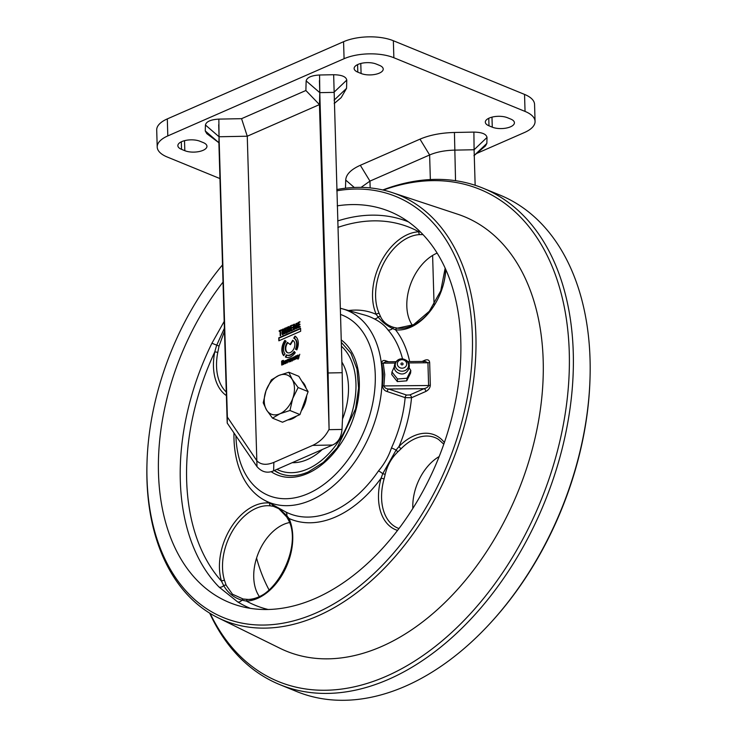<?xml version="1.0" encoding="UTF-8"?>
<svg xmlns="http://www.w3.org/2000/svg" width="737" height="737" viewBox="0 0 737 737"><rect width="100%" height="100%" fill="white"/><g stroke="black" fill="none" stroke-linecap="round" stroke-linejoin="round"><path stroke-width="1.11" d="M334.193 103.558L341.185 97.616L346.556 88.339L346.777 80.093C346.114 76.676 341.738 74.888 333.658 74.723L319.582 74.999C311.484 75.478 307.007 77.44 306.15 80.877L305.883 90.504L241.561 118.675L218.852 119.108C210.754 119.587 206.277 121.55 205.43 124.995L205.264 130.956L206.802 133.646L218.889 142.729L219.055 136.76L205.43 124.995M346.777 80.093L333.861 92.374L319.784 92.65L319.453 104.599L247.263 136.216L219.055 136.76L218.852 119.108M241.561 118.675L247.263 136.216L257.001 466.659L227.208 423.056L218.889 142.729L205.264 130.956M333.658 74.723L342.18 372.701L328.103 372.977L329.089 429.192L319.453 104.599L305.883 90.504M292.718 340.374L290.01 344.437L287.458 342.392A6.688 4.385 -67.7 0 0 285.283 348.61A6.688 4.385 -67.7 0 0 287.541 352.71A6.688 4.385 -67.7 0 0 292.469 350.886A6.688 4.385 -67.7 0 0 294.855 344.419A6.688 4.385 -67.7 0 0 292.607 340.319A6.688 4.385 -67.7 0 0 292.488 340.282M287.854 342.714A6.688 4.385 -67.7 0 0 285.781 348.813A6.688 4.385 -67.7 0 0 287.789 352.802M281.847 350.121A11.506 7.545 -67.7 0 0 283.681 355.658L284.989 353.788A9.157 6.007 112.3 0 1 283.524 349.384A9.157 6.007 112.3 0 1 286.131 341.342L284.887 340.337A11.506 7.545 -67.7 0 0 281.847 350.121M285.293 340.669A11.506 7.545 -67.7 0 0 282.335 350.324A11.506 7.545 -67.7 0 0 283.846 355.427M535.062 121.402L534.565 104.387A35.21 14.897 178.3 0 0 524.541 94.41L393.355 40.738A35.21 14.897 178.3 0 0 343.571 41.705L167.308 118.906A35.21 14.897 178.3 0 0 156.705 130.007L157.211 147.022A35.21 14.897 -1.7 0 1 167.806 135.912L344.078 58.711A35.21 14.897 -1.7 0 1 393.862 57.744L525.048 111.416A35.21 14.897 -1.7 0 1 535.062 121.402A35.21 14.897 -1.7 0 1 524.468 132.513L476.544 153.499M219.958 178.575L167.225 157.009A35.21 14.897 -1.7 0 1 157.211 147.022M510.741 119.072A12.916 5.463 -1.7 0 1 514.417 122.729A12.916 5.463 -1.7 0 1 506.448 128.045A12.916 5.463 -1.7 0 1 492.27 127.16L488.99 125.815A12.916 5.463 -1.7 0 1 485.324 122.158A12.916 5.463 -1.7 0 1 493.283 116.842A12.916 5.463 -1.7 0 1 507.461 117.727L510.741 119.072M379.555 65.4A12.916 5.463 -1.7 0 1 383.222 69.066A12.916 5.463 -1.7 0 1 375.262 74.373A12.916 5.463 -1.7 0 1 361.084 73.488L357.804 72.143A12.916 5.463 -1.7 0 1 354.128 68.486A12.916 5.463 -1.7 0 1 362.097 63.179A12.916 5.463 -1.7 0 1 376.275 64.064L379.555 65.4M203.283 142.6A12.916 5.463 -1.7 0 1 206.95 146.267A12.916 5.463 -1.7 0 1 198.99 151.573A12.916 5.463 -1.7 0 1 184.812 150.689L181.532 149.353A12.916 5.463 -1.7 0 1 177.857 145.686A12.916 5.463 -1.7 0 1 185.825 140.38A12.916 5.463 -1.7 0 1 200.003 141.264L203.283 142.6M328.103 372.977L319.425 80.619M278.844 340.816L300.668 331.254L300.585 328.278L278.761 337.841L278.844 340.816M281.359 329.817L279.222 330.756L279.24 331.374L280.06 331.014L280.198 335.713L280.696 335.492L280.557 330.793L281.359 329.817M281.976 333.327L282.464 333.529L282.658 329.927L283.377 329.282L282.888 329.089L282.17 329.725L281.976 333.327L282.372 334.616L283.782 333.907C284.445 331.328 284.15 329.725 282.888 329.089L283.505 329.034M290.691 325.736L290.848 331.051L292.534 330.314L292.515 329.697L291.336 330.213L291.281 328.444L292.331 327.983L292.313 327.375L291.262 327.836L291.216 326.132L292.331 325.017L290.691 325.736L292.34 325.422M292.967 360.236L294.671 359.564L294.358 356.828L292.93 357.445L292.672 358.283L293.63 357.362L294.026 357.97L292.939 358.652L292.911 360.227M294.358 356.828L293.418 357.648M293.63 357.362L294.514 358.164M289.733 359.066L290.24 361.498L291.189 358.44L291.677 360.872L292.23 360.623L291.944 357.85L288.72 359.131L288.803 362.125L289.733 359.066L290.525 359.241L290.737 361.701M290.848 358.698L289.613 358.744M291.944 357.85L292.442 358.053M291.189 358.44L291.677 358.633M283.791 361.231L282.538 360.513L281.608 361.204L281.7 365.027L283.883 364.142L283.819 362.051L282.547 362.604L282.557 363.092L283.22 362.807L283.257 364.004L282.16 364.447L283.165 364.575L282.676 364.373C281.838 364.078 281.635 363.092 282.068 361.416L283.791 361.231L283.45 360.375M282.584 360.992L283.183 361.498M298.292 322.401L298.448 327.716L300.134 326.979L300.116 326.371L298.936 326.887L298.881 325.118L299.931 324.658L299.913 324.04L298.863 324.501L298.817 322.797L299.931 321.682L298.292 322.401L299.95 322.097M329.089 429.192L328.849 429.68C325.21 436.792 319.812 442.025 312.654 445.397L273.86 462.385C266.683 465.296 261.119 464.863 257.158 461.086M294.966 336.127L293.759 338.145A9.157 6.007 112.3 0 1 295.454 349.209L296.827 349.9A11.506 7.545 -67.7 0 0 294.966 336.127M285.376 357.003A11.506 7.545 -67.7 0 0 285.716 357.159A11.506 7.545 -67.7 0 0 295.261 352.673L294.201 351.42A9.157 6.007 112.3 0 1 286.601 354.985A9.157 6.007 112.3 0 1 286.334 354.865L285.376 357.003L285.864 357.205A11.506 7.545 -67.7 0 0 285.965 357.261M296.173 356.257L296.661 358.689L297.204 358.449L296.919 355.667L296.385 355.713L295.132 356.321L295.224 359.315L296.173 356.257L296.928 356.422L297.149 358.891M296.919 355.667L297.416 355.87M287.439 327.154L286.96 327.366L287.706 332.424L288.259 332.184L288.609 327.633L289.217 331.77L289.761 331.53L290.194 325.947L289.448 330.609L288.876 326.528L288.278 326.786L287.974 331.254L287.439 327.154M287.504 359.665L286.951 359.905L287.034 362.899L288.231 359.84L288.213 359.297L287.504 359.665M293.538 329.817L295.076 329.015L295.003 326.399L293.952 326.86L294.56 328.73L293.722 329.117L294.57 329.282L293.538 325.284L294.975 325.376L293.925 324.252L293.16 324.943L293.4 329.78M294.56 324.179L293.16 324.943M293.962 324.851L294.468 325.597M285.551 362.641L285.689 363.424L285.062 362.438L286.444 361.839L285.44 360.513L284.712 361.066L284.804 363.728L286.223 363.101L286.453 362.217L285.486 363.194L285.062 362.438M286.131 360.411L285.21 361.268M284.546 328.426L284.703 333.741L285.21 333.52L285.136 331.134L285.919 330.977L286.232 333.069L286.757 332.838L285.67 327.937L284.546 328.426L286.196 327.882M285.486 330.987L285.974 331.18M298.135 355.004L297.564 355.252L298.476 357.952L298.181 359.122L299.775 354.285L298.734 356.975L298.135 355.004M296.642 325.68L297.251 327.55L296.412 327.947L297.26 328.103L296.228 324.105L297.656 324.197L297.37 323.073L295.841 323.764L296.09 328.61L297.766 327.845L297.684 325.229L296.642 325.68L297.14 326.086M297.37 323.073L295.841 323.764M296.652 323.681L297.14 323.875M256.9 460.809L227.374 417.087L218.696 124.737M227.374 417.087L227.208 423.056M312.654 445.397L332.571 445.01L273.261 470.98C267.199 473.467 261.773 472.021 257.001 466.659M332.571 445.01L332.931 444.844C338.283 442.311 341.305 437.17 342.005 429.431L328.849 429.68M342.18 372.701L342.862 411.486L342.005 429.431M475.153 185.273L474.094 149.749L454.637 150.127C444.936 150.376 436.599 151.988 429.625 154.973L369.956 181.109L361.066 187.391M279.323 340.605L278.761 337.841M279.249 338.043L300.595 328.693M281.377 330.231L279.719 331.162M279.71 330.959L279.222 330.756M280.677 335.501L280.06 331.014M282.63 329.918L282.17 329.725M291.336 330.839L291.189 325.938M292.322 327.781L291.262 327.836M292.534 330.112L291.336 330.213M293.916 359.785L292.939 358.652M289.282 361.922L288.72 359.131M291.852 358.118L290.958 358.182M292.174 361.066L291.99 358.615M283.22 362.807L283.754 364.198L283.257 364.004M283.828 362.457L283.045 362.89M283.036 362.807L282.547 362.604M281.995 365.064L281.801 362.355M282.538 360.513L281.608 361.204M283.165 364.575L283.754 364.198M298.936 327.514L298.789 322.603M299.922 324.455L298.863 324.501M300.134 326.777L298.936 326.887M292.967 340.503L290.498 344.64L290.01 344.437M295.454 349.209L295.942 349.412A9.157 6.007 -67.7 0 0 294.256 338.347L293.759 338.145M294.256 338.347L295.408 336.413M296.845 349.863L295.942 349.412M294.542 351.825A9.157 6.007 -67.7 0 1 287.098 355.188A9.157 6.007 -67.7 0 1 286.85 355.077L285.864 357.205M295.703 359.112L295.132 356.321M296.182 356.551L296.873 355.916M288.149 332.23L288.001 331.272M287.771 329.715L286.96 327.366M288.72 327.689L288.278 326.786M289.65 331.576L289.512 330.637M287.513 362.696L286.951 359.905M294.524 327.237L295.058 328.932L294.56 328.73M295.012 326.813L294.45 327.265M294.45 327.062L293.952 326.86M293.685 329.817L293.418 326.15M294.966 325.8L294.459 325.054M294.57 329.282L295.058 328.932M286.951 362.42L285.901 362.493M285.118 363.756L284.989 361.996M285.136 361.222L286.371 361.849L285.541 362.208L284.712 361.066M285.182 333.529L285.044 328.628M286.721 333.271L286.067 331.475M286.555 331.678L286.407 331.18M298.245 355.372L298.918 357.998M298.052 355.455L297.564 355.252M297.204 326.058L297.702 326.261L297.739 327.753L297.251 327.55M297.702 325.634L297.131 325.883M296.375 328.638L296.108 324.86M297.26 328.103L297.739 327.753M283.395 329.9L283.883 333.76L282.649 333.889L282.907 329.697L283.395 333.557L282.649 333.889M294.56 358.587L294.441 359.527L293.584 359.647L293.39 358.827L294.56 358.587M286.371 361.849L285.928 361.158L286.371 361.849M286.352 330.093L285.118 330.526L285.072 328.822L286.389 328.785M283.865 333.75L283.395 333.557M283.773 329.936L282.907 329.697M294.072 358.385L293.952 359.324M285.431 360.955L285.882 361.646L285.053 362.005M285.449 328.656L285.974 329.936M473.928 155.71L485.453 145.944L486.844 143.429L487.01 137.46C486.346 134.051 481.97 132.264 473.891 132.098L454.434 132.476C441.141 132.807 429.662 135.037 419.989 139.155L360.319 165.291C350.941 169.501 346.077 174.439 345.717 180.086L345.496 188.202M394.977 363.055L383.212 363.166A2.349 0.958 -13.5 0 1 381.784 363.212C381.969 360.577 383.48 359.84 386.326 360.992L388.611 361.766M395.889 361.701L385.552 361.793L383.212 363.166L384.742 374.534L383.885 385.921A2.349 0.995 10.2 0 1 382.448 385.46L383.295 374.322L381.784 363.212M235.923 435.954A97.431 63.916 -67.7 0 0 308.204 493.606A97.431 63.916 -67.7 0 0 373.254 400.495A97.431 63.916 -67.7 0 0 340.457 314.432M340.273 308.278A103.604 67.97 112.3 0 1 342.41 308.821A103.604 67.97 112.3 0 1 380.403 399.113A103.604 67.97 112.3 0 1 310.867 500.23A103.604 67.97 112.3 0 1 264.178 500.054A103.604 67.97 112.3 0 1 233.961 433.043M222.519 264.878A227.493 149.252 -67.7 0 0 147.022 462.007A227.493 149.252 -67.7 0 0 315.805 613.083A227.493 149.252 -67.7 0 0 472.141 357.233A227.493 149.252 -67.7 0 0 336.781 190.828M336.745 189.556A229.972 150.873 112.3 0 1 392.047 192.532A229.972 150.873 112.3 0 1 471.376 394.949A229.972 150.873 112.3 0 1 317.601 616.04A229.972 150.873 112.3 0 1 218.069 617.781A229.972 150.873 112.3 0 1 146.985 463.306L147.022 462.007M210.146 613.424A265.91 174.448 -67.7 0 0 386.262 676.28A265.91 174.448 -67.7 0 0 569.388 359.407A265.91 174.448 -67.7 0 0 383.341 190.082M382.807 189.962A268.222 175.968 112.3 0 1 482.984 188.156A268.222 175.968 112.3 0 1 566.91 427.313A268.222 175.968 112.3 0 1 388.629 679.321A268.222 175.968 112.3 0 1 279.857 684.645A268.222 175.968 112.3 0 1 209.677 613.138M590.015 378.486L589.978 379.73A265.873 174.429 112.3 0 1 490.455 622.995L489.608 623.907A268.222 175.968 -67.7 0 0 590.015 378.486A268.222 175.968 -67.7 0 0 499.797 195.029L482.984 188.156M279.857 684.645L296.679 691.527A268.222 175.968 -67.7 0 0 405.451 686.193A268.222 175.968 -67.7 0 0 489.608 623.907M422.974 234.606L419.841 234.596A48.918 32.096 -67.7 0 0 409.284 237.148A48.918 32.096 -67.7 0 0 375.612 296.781A48.918 32.096 -67.7 0 0 379.168 313.465A2.349 1.502 155.8 0 0 376.266 314.404A51.249 33.616 112.3 0 1 407.81 234.467A51.249 33.616 112.3 0 1 418.865 231.786L420.449 232.026M409.809 394.94A2.349 1.465 66.3 0 1 411.513 397.731L405.157 397.639L387.229 391.559A2.349 1.4 -71.3 0 1 388.685 388.998L406.612 395.069L409.809 394.94L424.107 388.666L388.685 388.998C386.299 388.915 384.705 387.892 383.885 385.921L428.602 385.506C428.354 386.861 426.852 387.911 424.107 388.666A2.349 1.465 66.3 0 1 425.811 391.467L411.513 397.731A110.983 72.816 112.3 0 1 399.012 446.456A2.349 0.94 44.5 0 0 401.158 448.667L397.897 451.79C391.559 457.898 387.321 465.397 385.202 474.278L384.078 478.912L381.121 478.138L382.743 473.734L396.147 450.003L399.012 446.456A51.249 33.616 112.3 0 1 413.789 435.926A51.249 33.616 112.3 0 1 444.374 442.55M278.816 508.668L273.372 506.328L270.525 505.877A48.918 32.096 -67.7 0 0 256.2 508.281A48.918 32.096 -67.7 0 0 222.528 567.905A48.918 32.096 -67.7 0 0 224.536 580.489A2.349 1.391 162.7 0 0 221.551 581.244A51.249 33.616 112.3 0 1 254.726 505.591A51.249 33.616 112.3 0 1 269.641 503.067M402.577 359.048A106.312 69.748 -67.7 0 0 387.984 329.918C384.723 325.45 380.043 321.719 373.963 318.716A4.698 3.538 117.8 0 0 378.099 317.002L376.266 314.404A110.983 72.816 112.3 0 0 348.583 310.544M412.37 325.303A43.428 28.494 112.3 0 1 406.824 306.224A43.428 28.494 112.3 0 1 437.115 253.113M224.49 331.291L219.036 346.058L217.765 352.452A48.918 32.096 -67.7 0 0 226.287 392.038M250.313 608.338A208.783 136.981 112.3 0 1 237.655 601.908A4.698 3.528 121.4 0 0 241.92 600.176A2.349 1.603 -81 0 1 243.523 599.144A2.349 1.603 -81 0 1 243.578 599.153L248.268 599.448A48.918 32.096 -67.7 0 0 292.497 537.264M224.536 580.489L226.139 585.224L232.468 594.215L243.403 599.126M259.286 596.436A43.428 28.494 112.3 0 1 253.74 577.347A43.428 28.494 112.3 0 1 289.512 522.551M237.655 601.908L219.156 587.14A208.783 136.981 112.3 0 1 211.924 343.249L224.195 321.415M337.233 205.844A211.289 138.62 112.3 0 1 399.214 216.052A211.289 138.62 112.3 0 1 454.213 407.598A211.289 138.62 112.3 0 1 315.362 598.407A211.289 138.62 112.3 0 1 239.672 606.035A211.289 138.62 112.3 0 1 223.025 282.096M392.047 192.532L457.585 214.172A234.762 154.015 112.3 0 1 538.572 420.809A234.762 154.015 112.3 0 1 381.591 646.506A234.762 154.015 112.3 0 1 279.986 648.284L218.069 617.781M269.051 589.895A210.109 137.847 112.3 0 1 256.568 558.093M264.178 500.054L285.339 511.718A106.312 69.748 -67.7 0 0 332.507 511.496A106.312 69.748 -67.7 0 0 378.477 470.925C384.299 464.07 388.639 456.387 391.485 447.884L396.147 450.003A2.349 0.599 -133.1 0 0 397.897 451.79M387.229 391.559C384.41 390.803 382.816 388.767 382.448 385.46M412.84 508.466A43.428 28.494 112.3 0 1 439.188 456.535M379.168 313.465L380.522 316.56C383.065 322.051 387.625 325.699 394.212 327.495L397.39 328.14M387.984 329.918A4.698 3.372 138.8 0 0 392.535 328.536C386.842 325.726 382.033 321.876 378.099 317.002A2.349 1.769 -23.8 0 1 380.522 316.56M445.784 269.622A51.249 33.616 112.3 0 1 395.548 329.808L392.535 328.536A2.349 1.538 -75.2 0 1 394.212 327.495M285.339 511.718A4.698 3.538 -62.2 0 1 286.84 515.734L289.024 518.479A2.349 1.502 155.8 0 0 288.517 520.11L286.757 516.987A2.349 1.345 -33.8 0 1 286.84 515.734L278.531 507.968M378.477 470.925A4.698 1.105 -145.6 0 1 382.743 473.734L385.202 474.278M397.565 530.419A51.249 33.616 112.3 0 1 381.121 478.138A110.983 72.816 112.3 0 1 289.024 518.479A51.249 33.616 112.3 0 1 284.362 570.926A51.249 33.616 112.3 0 1 246.425 601.097L241.92 600.176C234.08 597.882 228.009 593.036 223.707 585.639L221.551 581.244A204.112 133.904 -67.7 0 1 214.753 351.936L216.577 345.524L224.398 328.205M219.156 587.14A4.698 3.409 135.5 0 0 223.707 585.639A2.349 1.64 -21.2 0 1 226.139 585.224M211.924 343.249L219.036 346.058M226.397 395.622A51.249 33.616 112.3 0 1 214.753 351.936A2.349 0.507 11.2 0 1 217.765 352.452M287.062 517.263A2.349 1.345 -33.8 0 1 286.757 516.987L278.761 508.641M273.372 506.328A2.349 1.953 -77.9 0 1 272.395 504.587M268.213 609.499A204.112 133.904 -67.7 0 1 246.425 601.097A2.349 1.695 -92.2 0 1 247.973 599.421L242.427 598.941M270.525 505.877A2.349 1.741 -83 0 1 269.724 503.113M409.661 361.572A110.983 72.816 112.3 0 0 395.548 329.808A2.349 1.741 -83 0 1 397.483 328.149L397.483 328.149A2.349 1.741 -83 0 1 397.584 328.168A48.918 32.096 -67.7 0 0 440.302 293.612A48.918 32.096 -67.7 0 0 445.59 269.189M419.841 234.596A2.349 1.695 -92.2 0 1 418.865 231.786A204.112 133.904 -67.7 0 0 337.868 227.401M386.649 361.784A2.349 1.4 108.7 0 1 386.326 360.992M423.305 361.664L425.24 361.425L427.93 362.761L408.528 362.936M422.043 361.462L424.89 360.209A2.349 1.465 -113.7 0 1 424.53 361.434M292.221 462.679A59.743 39.199 -67.7 0 0 316.155 454.508A59.743 39.199 -67.7 0 0 322.281 449.506M342.816 418.294A59.743 39.199 -67.7 0 0 341.867 362.042M301.958 381.48A21.124 13.865 112.3 0 1 306.085 388.288M306.703 395.585A21.124 13.865 112.3 0 1 305.017 403.507A21.124 13.865 112.3 0 1 301.286 410.841M296.578 416.064A21.124 13.865 112.3 0 1 287.808 419.906M288.821 372.222L298.817 376.312L308.112 391.623L299.959 414.581L282.511 422.227L272.515 418.137L279.913 413.77A21.124 13.865 112.3 0 1 266.545 409.938A21.124 13.865 112.3 0 1 265.983 390.803A21.124 13.865 112.3 0 1 278.779 375.502A21.124 13.865 112.3 0 1 292.147 379.343L288.821 372.222L278.779 375.502L271.373 379.859L265.983 390.803L263.22 402.817L266.545 409.938L272.515 418.137M292.718 398.477A21.124 13.865 112.3 0 1 279.913 413.77L289.954 410.491L292.718 398.477A21.124 13.865 -67.7 0 0 292.147 379.343L298.117 387.533L292.718 398.477M299.959 414.581L289.954 410.491M308.112 391.623L298.117 387.533M410.822 370.471L410.601 373.042L406.741 380.836L397.317 381.582L391.743 374.543L391.964 371.964L397.529 379.002L406.962 378.256L410.822 370.471L409.256 368.021M402.973 364.336A1.05 0.949 4.8 0 0 401.048 363.534A1.05 0.949 4.8 0 0 402.973 364.336M400.099 367.791A4.698 4.247 4.8 0 0 403.922 360.08A4.698 4.247 4.8 0 0 400.099 367.791M394.203 367.017L391.964 371.964M397.529 379.002L397.317 381.582M406.962 378.256L406.741 380.836M319.582 74.999L319.784 92.65L306.15 80.877M334.091 100.186L346.556 88.339M393.355 40.738L393.862 57.744M525.048 111.416L524.541 94.41M167.806 135.912L167.308 118.906M344.078 58.711L343.571 41.705M492.27 127.16L491.975 117.146M488.769 118.289L488.99 125.815M361.084 73.488L360.789 63.474M357.583 64.616L357.804 72.143M184.812 150.689L184.517 140.675M181.311 141.817L181.532 149.353M455.54 180.676L454.434 132.476M419.989 139.155L429.625 154.973L430.353 179.552M432.61 255.435L434.065 304.574M370.158 187.907L369.956 181.109L360.319 165.291M273.62 470.823L273.86 462.385M294.57 358.827L294.081 358.624M345.717 180.086L354.294 187.484M473.891 132.098L474.094 149.749L487.01 137.46M486.844 143.429L474.259 155.396M341.213 339.904A75.128 49.287 112.3 0 1 356.211 408.832A75.128 49.287 112.3 0 1 307.605 473.412A75.128 49.287 112.3 0 1 271.161 471.689M443.803 444.199L438.598 439.464A48.918 32.096 -67.7 0 0 415.263 438.607A48.918 32.096 -67.7 0 0 401.158 448.667M337.675 220.953A208.783 136.981 112.3 0 1 408.427 221.865M373.963 318.716A106.312 69.748 -67.7 0 0 364.879 315.104L342.41 308.821M274.256 470.547A72.779 47.748 -67.7 0 0 279.673 473.403C288.314 476.876 297.859 476.388 308.306 471.929L323.442 462.357L337.178 447.728L355.584 408.878L358.587 388.15L356.984 369.044L350.996 353.309L341.286 342.337M391.485 447.884A106.312 69.748 -67.7 0 0 405.157 397.639A2.349 1.4 -71.3 0 1 406.612 395.069M425.811 391.467C428.602 389.974 430.104 387.874 430.325 385.184A2.349 0.995 -1.7 0 1 428.602 385.506L427.93 362.761A2.349 0.995 -1.7 0 0 429.653 362.438C429.275 359.997 427.69 359.26 424.89 360.209M429.653 362.438L430.325 385.184M384.078 478.912A48.918 32.096 -67.7 0 0 398.984 528.549M276.919 469.377A70.19 46.053 -67.7 0 0 317.979 463.094A70.19 46.053 -67.7 0 0 354.138 403.839A70.19 46.053 -67.7 0 0 341.397 346.206M399.187 370.637A6.697 6.062 4.8 0 0 408.022 367.708A6.697 6.062 4.8 0 0 404.631 359.647A6.697 6.062 4.8 0 0 395.797 362.576A6.697 6.062 4.8 0 0 399.187 370.637M282.87 334.819L282.382 334.616M294.395 357.528L293.906 357.325M291.963 358.606L291.474 358.403M283.469 361.148L282.98 360.946M287.098 355.188L286.601 354.985M294.726 325.035L294.229 324.833M285.68 363.424L285.191 363.221M286.352 331.143L285.855 330.941M297.407 323.856L296.919 323.654M283.229 334.147L282.741 333.944M283.69 329.881L283.192 329.688M293.833 359.886L293.335 359.684M286.214 361.121L285.716 360.918M288.517 520.11C302.815 546.762 274.735 600.766 247.973 599.421M445.148 268.194L440.772 290.82L429.33 311.254L413.568 324.704L397.483 328.149L395.741 327.854M407.57 361.591L425.24 361.425M274.302 470.528L279.83 473.467M404.806 359.61C414.074 362.982 407.533 377.491 398.8 373.189C389.523 369.817 396.064 355.308 404.806 359.61"/></g></svg>
